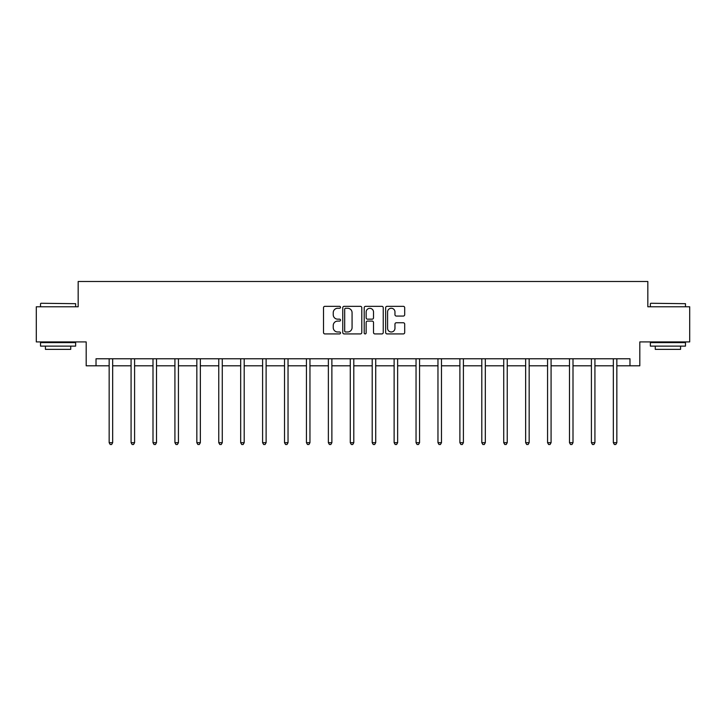 <?xml version="1.0" encoding="UTF-8"?>
<svg xmlns="http://www.w3.org/2000/svg" width="726" height="726" viewBox="0 0 726 726"><rect width="100%" height="100%" fill="white"/><g stroke="black" fill="none" stroke-linecap="round" stroke-linejoin="round"><path stroke-width="1.09" d="M340.521 307.298A0.962 0.962 0 0 0 339.55 306.336L324.894 306.336A1.379 1.379 0 0 0 323.515 307.715L323.515 332.544A1.379 1.379 0 0 0 324.894 333.924L339.55 333.924A0.962 0.962 0 0 0 340.521 332.953A0.962 0.962 0 0 0 339.55 331.991L337.654 331.991A4.41 4.41 0 0 1 333.243 327.58L333.243 325.511A4.41 4.41 0 0 1 337.654 321.092L339.55 321.092A0.962 0.962 0 0 0 340.521 320.13A0.962 0.962 0 0 0 339.55 319.159L337.654 319.159A4.41 4.41 0 0 1 333.243 314.748L333.243 312.679A4.41 4.41 0 0 1 337.654 308.269L339.55 308.269A0.962 0.962 0 0 0 340.521 307.298M403.311 316.064A1.379 1.379 0 0 0 404.691 314.685L404.691 307.715A1.379 1.379 0 0 0 403.311 306.336L387.031 306.336A1.379 1.379 0 0 0 385.651 307.715L385.651 332.544A1.379 1.379 0 0 0 387.031 333.924L403.311 333.924A1.379 1.379 0 0 0 404.691 332.544L404.691 324.132A1.379 1.379 0 0 0 403.311 322.752L396.342 322.752A1.379 1.379 0 0 0 394.962 324.132L394.962 328.297A3.694 3.694 0 0 1 391.278 331.991A3.694 3.694 0 0 1 387.584 328.297L387.584 311.953A3.694 3.694 0 0 1 391.278 308.269A3.694 3.694 0 0 1 394.962 311.953L394.962 314.685A1.379 1.379 0 0 0 396.342 316.064L403.311 316.064M96.023 365.795L96.023 358.771L629.977 358.771L629.977 365.795L639.815 365.795L639.815 341.91L689.7 341.91L689.7 306.78L647.828 306.78L647.828 281.488L78.172 281.488L78.172 306.78L36.3 306.78L36.3 341.91L86.185 341.91L86.185 365.795L109.154 365.795M361.793 307.715A1.379 1.379 0 0 0 360.414 306.336L344.142 306.336A1.379 1.379 0 0 0 342.763 307.715L342.763 332.544A1.379 1.379 0 0 0 344.142 333.924L360.414 333.924A1.379 1.379 0 0 0 361.793 332.544L361.793 307.715M365.586 306.336L381.858 306.336A1.379 1.379 0 0 1 383.237 307.715L383.237 332.544A1.379 1.379 0 0 1 381.858 333.924L374.897 333.924A1.379 1.379 0 0 1 373.518 332.544L373.518 322.471A1.379 1.379 0 0 0 372.139 321.092L367.519 321.092A1.379 1.379 0 0 0 366.14 322.471L366.14 332.953A0.962 0.962 0 0 1 365.169 333.924A0.962 0.962 0 0 1 364.207 332.953L364.207 307.715A1.379 1.379 0 0 1 365.586 306.336M112.666 365.795L131.079 365.795M134.591 365.795L152.995 365.795M156.507 365.795L174.921 365.795M178.433 365.795L196.837 365.795M200.349 365.795L218.762 365.795M222.274 365.795L240.678 365.795M244.19 365.795L262.603 365.795M266.115 365.795L284.519 365.795M288.031 365.795L306.445 365.795M309.957 365.795L328.361 365.795M331.873 365.795L350.286 365.795M353.798 365.795L372.202 365.795M375.714 365.795L394.127 365.795M397.639 365.795L416.043 365.795M419.555 365.795L437.969 365.795M441.481 365.795L459.885 365.795M463.397 365.795L481.81 365.795M485.322 365.795L503.726 365.795M507.238 365.795L525.651 365.795M529.163 365.795L547.567 365.795M551.079 365.795L569.493 365.795M573.005 365.795L591.409 365.795M594.921 365.795L613.334 365.795M616.846 365.795L629.977 365.795M345.658 308.269A0.962 0.962 0 0 0 344.687 309.231L344.687 331.029A0.962 0.962 0 0 0 345.658 331.991L347.654 331.991A4.41 4.41 0 0 0 352.074 327.58L352.074 312.679A4.41 4.41 0 0 0 347.654 308.269L345.658 308.269M373.518 312.026A3.694 3.694 0 0 0 369.824 308.332A3.694 3.694 0 0 0 366.14 312.026L366.14 317.779A1.379 1.379 0 0 0 367.519 319.159L372.139 319.159A1.379 1.379 0 0 0 373.518 317.779L373.518 312.026M112.857 358.771L112.775 358.98A1.407 1.407 0 0 0 112.666 359.497L112.666 442.688L109.154 442.688L109.154 359.497A1.407 1.407 0 0 0 109.054 358.98L108.973 358.771M112.666 442.688L111.613 444.512L110.216 444.512L109.154 442.688M40.937 303.268L75.64 303.686L40.937 303.268M58.08 346.12L40.52 346.12L40.52 342.608L75.64 342.608L75.64 346.12L58.08 346.12M70.731 346.12L70.731 349.36L45.429 349.36L45.429 346.12M650.777 303.268L685.48 303.686L650.777 303.268M667.92 346.12L650.36 346.12L650.36 342.608L685.48 342.608L685.48 346.12L667.92 346.12M680.571 346.12L680.571 349.36L655.269 349.36L655.269 346.12M134.773 358.771L134.691 358.98A1.407 1.407 0 0 0 134.591 359.497L134.591 442.688L131.079 442.688L131.079 359.497A1.407 1.407 0 0 0 130.979 358.98L130.898 358.771M134.591 442.688L133.539 444.512L132.132 444.512L131.079 442.688M156.698 358.771L156.616 358.98A1.407 1.407 0 0 0 156.507 359.497L156.507 442.688L152.995 442.688L152.995 359.497A1.407 1.407 0 0 0 152.896 358.98L152.814 358.771M156.507 442.688L155.455 444.512L154.048 444.512L152.995 442.688M178.614 358.771L178.532 358.98A1.407 1.407 0 0 0 178.433 359.497L178.433 442.688L174.921 442.688L174.921 359.497A1.407 1.407 0 0 0 174.821 358.98L174.739 358.771M178.433 442.688L177.38 444.512L175.973 444.512L174.921 442.688M200.539 358.771L200.458 358.98A1.407 1.407 0 0 0 200.349 359.497L200.349 442.688L196.837 442.688L196.837 359.497A1.407 1.407 0 0 0 196.737 358.98L196.655 358.771M200.349 442.688L199.296 444.512L197.889 444.512L196.837 442.688M222.455 358.771L222.374 358.98A1.407 1.407 0 0 0 222.274 359.497L222.274 442.688L218.762 442.688L218.762 359.497A1.407 1.407 0 0 0 218.662 358.98L218.571 358.771M222.274 442.688L221.221 444.512L219.815 444.512L218.762 442.688M244.381 358.771L244.299 358.98A1.407 1.407 0 0 0 244.19 359.497L244.19 442.688L240.678 442.688L240.678 359.497A1.407 1.407 0 0 0 240.578 358.98L240.497 358.771M244.19 442.688L243.137 444.512L241.731 444.512L240.678 442.688M266.297 358.771L266.215 358.98A1.407 1.407 0 0 0 266.115 359.497L266.115 442.688L262.603 442.688L262.603 359.497A1.407 1.407 0 0 0 262.503 358.98L262.413 358.771M266.115 442.688L265.063 444.512L263.656 444.512L262.603 442.688M288.222 358.771L288.14 358.98A1.407 1.407 0 0 0 288.031 359.497L288.031 442.688L284.519 442.688L284.519 359.497A1.407 1.407 0 0 0 284.42 358.98L284.338 358.771M288.031 442.688L286.979 444.512L285.572 444.512L284.519 442.688M310.138 358.771L310.056 358.98A1.407 1.407 0 0 0 309.957 359.497L309.957 442.688L306.445 442.688L306.445 359.497A1.407 1.407 0 0 0 306.345 358.98L306.254 358.771M309.957 442.688L308.904 444.512L307.497 444.512L306.445 442.688M332.063 358.771L331.982 358.98A1.407 1.407 0 0 0 331.873 359.497L331.873 442.688L328.361 442.688L328.361 359.497A1.407 1.407 0 0 0 328.261 358.98L328.179 358.771M331.873 442.688L330.82 444.512L329.413 444.512L328.361 442.688M353.979 358.771L353.898 358.98A1.407 1.407 0 0 0 353.798 359.497L353.798 442.688L350.286 442.688L350.286 359.497A1.407 1.407 0 0 0 350.186 358.98L350.095 358.771M353.798 442.688L352.745 444.512L351.339 444.512L350.286 442.688M375.905 358.771L375.814 358.98A1.407 1.407 0 0 0 375.714 359.497L375.714 442.688L372.202 442.688L372.202 359.497A1.407 1.407 0 0 0 372.102 358.98L372.021 358.771M375.714 442.688L374.661 444.512L373.255 444.512L372.202 442.688M397.821 358.771L397.739 358.98A1.407 1.407 0 0 0 397.639 359.497L397.639 442.688L394.127 442.688L394.127 359.497A1.407 1.407 0 0 0 394.018 358.98L393.937 358.771M397.639 442.688L396.587 444.512L395.18 444.512L394.127 442.688M419.746 358.771L419.655 358.98A1.407 1.407 0 0 0 419.555 359.497L419.555 442.688L416.043 442.688L416.043 359.497A1.407 1.407 0 0 0 415.944 358.98L415.862 358.771M419.555 442.688L418.503 444.512L417.096 444.512L416.043 442.688M441.662 358.771L441.58 358.98A1.407 1.407 0 0 0 441.481 359.497L441.481 442.688L437.969 442.688L437.969 359.497A1.407 1.407 0 0 0 437.86 358.98L437.778 358.771M441.481 442.688L440.428 444.512L439.021 444.512L437.969 442.688M463.587 358.771L463.497 358.98A1.407 1.407 0 0 0 463.397 359.497L463.397 442.688L459.885 442.688L459.885 359.497A1.407 1.407 0 0 0 459.785 358.98L459.703 358.771M463.397 442.688L462.344 444.512L460.937 444.512L459.885 442.688M485.503 358.771L485.422 358.98A1.407 1.407 0 0 0 485.322 359.497L485.322 442.688L481.81 442.688L481.81 359.497A1.407 1.407 0 0 0 481.701 358.98L481.619 358.771M485.322 442.688L484.269 444.512L482.863 444.512L481.81 442.688M507.429 358.771L507.338 358.98A1.407 1.407 0 0 0 507.238 359.497L507.238 442.688L503.726 442.688L503.726 359.497A1.407 1.407 0 0 0 503.626 358.98L503.545 358.771M507.238 442.688L506.185 444.512L504.779 444.512L503.726 442.688M529.345 358.771L529.263 358.98A1.407 1.407 0 0 0 529.163 359.497L529.163 442.688L525.651 442.688L525.651 359.497A1.407 1.407 0 0 0 525.542 358.98L525.461 358.771M529.163 442.688L528.111 444.512L526.704 444.512L525.651 442.688M551.261 358.771L551.179 358.98A1.407 1.407 0 0 0 551.079 359.497L551.079 442.688L547.567 442.688L547.567 359.497A1.407 1.407 0 0 0 547.468 358.98L547.386 358.771M551.079 442.688L550.027 444.512L548.62 444.512L547.567 442.688M573.186 358.771L573.104 358.98A1.407 1.407 0 0 0 573.005 359.497L573.005 442.688L569.493 442.688L569.493 359.497A1.407 1.407 0 0 0 569.384 358.98L569.302 358.771M573.005 442.688L571.952 444.512L570.545 444.512L569.493 442.688M595.102 358.771L595.021 358.98A1.407 1.407 0 0 0 594.921 359.497L594.921 442.688L591.409 442.688L591.409 359.497A1.407 1.407 0 0 0 591.309 358.98L591.227 358.771M594.921 442.688L593.868 444.512L592.461 444.512L591.409 442.688M617.027 358.771L616.946 358.98A1.407 1.407 0 0 0 616.846 359.497L616.846 442.688L613.334 442.688L613.334 359.497A1.407 1.407 0 0 0 613.225 358.98L613.143 358.771M616.846 442.688L615.784 444.512L614.387 444.512L613.334 442.688M40.52 306.78L40.52 303.686M48.524 342.608L48.524 341.91M67.636 342.608L67.636 341.91M75.64 306.78L75.64 303.686M650.36 306.78L650.36 303.686M658.364 342.608L658.364 341.91M677.476 342.608L677.476 341.91M685.48 306.78L685.48 303.686"/></g></svg>
